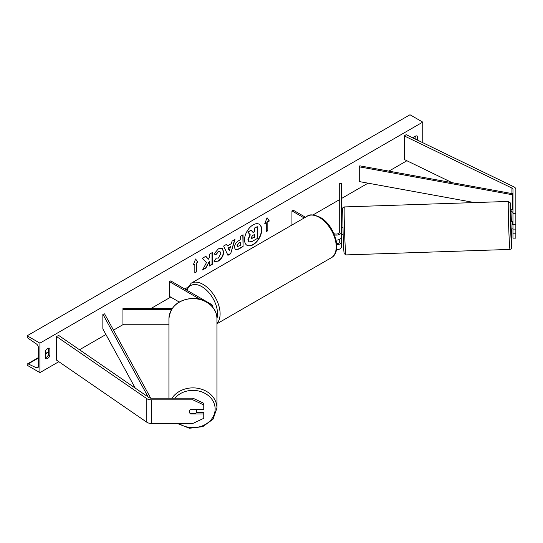 <?xml version="1.0" encoding="UTF-8"?>
<svg xmlns="http://www.w3.org/2000/svg" width="543" height="543" viewBox="0 0 543 543"><rect width="100%" height="100%" fill="white"/><g stroke="black" fill="none" stroke-linecap="round" stroke-linejoin="round"><path stroke-width="0.81" d="M515.85 213.419L515.85 224.775L512.965 224.775L512.965 213.419L515.85 213.419L515.85 189.344A5.776 3.333 0 0 0 514.16 186.982A5.776 3.333 0 0 0 513.787 186.785L406.157 134.65L404.304 135.926L404.304 159.499L452.129 182.672M512.965 212.917A2.885 1.67 0 0 0 512.117 211.743A2.885 1.67 0 0 0 511.934 211.641L510.943 211.166M512.965 213.419L512.965 189.344A2.885 1.67 0 0 0 512.117 188.163A2.885 1.67 0 0 0 511.934 188.068L404.304 135.926M515.85 224.775L515.85 229.098L512.965 229.098L512.965 224.775M512.965 229.098L512.965 238.139L515.85 238.139L515.85 229.098M512.965 233.816L515.85 233.816M190.769 413.678L190.769 413.997A3.611 2.946 -0 0 1 189.331 411.642A3.611 2.946 -0 0 1 190.769 409.279L203.768 409.279L203.768 403.286L192.935 398.182L151.232 398.182A2.885 1.67 180 0 1 149.196 397.693A2.885 1.67 180 0 1 149.026 397.585L58.712 335.452L56.499 336.524L56.499 360.097L146.814 422.237A5.776 3.333 180 0 0 147.153 422.454A5.776 3.333 180 0 0 151.232 423.425L192.935 423.425L203.768 418.32L203.768 413.997L190.769 413.997M192.935 398.182L192.935 399.852L151.232 399.852A5.776 3.333 180 0 1 147.153 398.874A5.776 3.333 180 0 1 146.814 398.657L56.499 336.524M203.768 413.997L203.768 412.327L196.43 412.327M192.935 399.852L203.768 404.956M199.899 299.22L169.436 281.634L170.712 280.894L211.037 304.175A5.416 3.129 180 0 1 212.625 306.388A5.416 3.129 180 0 1 212.53 306.965M172.206 308.472L122.949 308.472L122.949 324.246L168.934 324.246M171.54 309.517L122.949 309.517M169.436 281.634L169.436 296.369L179.21 302.01M336.063 240.108A5.416 3.129 0 0 0 341.513 236.986L341.513 183.33L339.708 183.33L339.708 231.976A3.611 2.084 0 0 1 337.705 233.843A3.611 2.084 0 0 1 333.918 233.633M334.468 234.956A5.416 3.129 0 0 0 341.513 231.976M336.409 249.828A5.416 3.129 0 0 0 341.513 246.712L341.513 234.596L342.918 234.603M339.708 239.314L339.708 241.703A3.611 2.084 180 0 1 336.646 243.759M291.944 225.033L291.944 210.901L293.22 210.168L305.465 217.234M291.944 210.901L304.189 217.967M341.513 241.703A5.416 3.129 180 0 1 336.721 244.805M512.592 228.868L511.133 228.976L510.895 221.761L512.334 221.714L512.354 224.748L512.965 224.727M512.354 224.748L512.334 221.714M512.965 221.748L512.354 221.768M339.708 230.524L339.708 227.551M341.513 230.463L341.751 227.422L342.681 227.388M339.667 232.289L339.606 230.531M512.578 228.929L512.965 228.854M253.126 244.73A12.177 7.032 120 0 0 261.081 233.999A12.177 7.032 120 0 0 259.215 224.245A12.177 7.032 120 0 0 253.126 224.85A12.177 7.032 120 0 0 245.178 235.574A12.177 7.032 120 0 0 247.038 245.334A12.177 7.032 120 0 0 253.126 244.73M246.916 245.253A12.177 7.032 120 0 0 252.875 244.581A12.177 7.032 120 0 0 260.789 233.972A12.177 7.032 120 0 0 259.086 224.171M45.273 350.961A4.514 2.606 -60 0 1 47.567 348.511A4.514 2.606 -60 0 1 49.827 348.287A4.514 2.606 -60 0 1 49.868 348.307L49.868 355.97A4.514 2.606 -60 0 1 45.313 358.651A4.514 2.606 -60 0 1 45.273 358.624L45.273 350.961M417.391 140.087L417.391 136.123A4.514 2.606 120 0 0 417.35 136.096A4.514 2.606 120 0 0 415.09 136.32A4.514 2.606 120 0 0 413.237 138.078M216.128 258.013L218.354 258.108L220.791 253.588L220.003 251.64L218.354 251.809L216.053 254.572L213.922 254.049L218.442 248.775L222.196 248.368L223.709 251.871C223.458 255.773 221.666 258.855 218.327 261.108L214.58 261.604L213.996 261.149L216.338 258.176M234.454 247.418L234.454 247.384C234.651 244.465 236.11 242.205 238.845 240.603L240.244 239.796L240.244 236.429L243.074 234.793L243.074 246.583L238.696 249.108L235.391 249.699L234.454 247.418M206.442 262.663L202.58 269.959L205.933 268.025L209.449 261.21L209.449 265.995L212.279 264.36L212.279 252.576L209.449 254.205L209.449 257.253L208.41 259.181L205.845 256.289L202.444 258.251L206.442 262.663M39.91 343.149L39.91 372.62L27.15 365.256L27.15 364.638A1.622 0.937 60 0 1 27.489 363.891A1.622 0.937 60 0 1 28.195 363.919L36.408 367.787A3.068 1.772 -120 0 0 37.745 367.842A3.068 1.772 -120 0 0 38.377 366.437L38.377 347.574A3.068 1.772 -120 0 0 36.408 343.943L28.195 338.323A1.622 0.937 60 0 1 27.15 336.402L27.15 335.784L39.91 343.149L422.753 122.121L422.753 142.687M39.91 372.62L58.827 361.699M79.509 349.76L105.926 334.508M113.487 330.144L123.695 324.246M151.029 308.472L170.712 297.102M184.749 288.998L187.152 287.614M313.026 214.94L339.708 199.539M341.513 198.494L368.059 183.167M388.897 171.14L406.883 160.755M267.828 221.883L269.362 220.994L267.061 217.729L264.767 223.648L266.294 222.766L266.294 231.603L267.828 230.721L267.828 221.883L267.828 230.721M193.301 264.909L195.595 258.991L197.896 262.255L196.362 263.138L196.362 271.982L194.835 272.864L194.835 264.027L193.301 264.909M227.374 245.952L231.332 243.664L232.051 241.16L234.97 239.47L230.653 253.764L227.938 255.332L223.621 246.027L226.635 244.282L227.374 245.952L226.485 244.37M415.857 139.347L415.857 135.988M48.334 348.172L48.334 355.088A4.514 2.606 -60 0 1 45.273 357.878M27.15 335.784L409.985 114.756L422.753 122.121M48.334 355.088L49.868 355.97M248.864 241.811L248.192 239.687L250.296 234.841L247.852 232.132L251.124 230.246L253.187 232.635L254.429 231.915L254.429 228.338L257.267 226.702L257.267 238.513L252.427 241.309L249.04 241.92M248.837 241.798L247.934 239.538L250.038 234.698L247.852 232.132M253.018 232.438L254.172 231.766L254.172 228.189L257.267 226.702M247.594 231.983L251.124 230.246M267.57 230.571L266.294 231.311M264.909 223.268L266.294 222.766M267.57 221.734L269.104 220.852L267.007 217.865M195.548 259.126L197.896 262.255M197.638 262.106L196.362 263.138M196.111 262.995L196.362 271.982M194.835 272.572L196.111 271.833M193.451 264.529L194.835 264.027M208.41 259.181L205.763 256.337M209.449 265.703L212.021 264.217L212.021 252.719M202.804 269.538L205.675 267.875L209.449 261.21M237.284 245.633L237.624 246.488L240.244 245.47L240.244 242.354L238.9 243.128L237.026 245.484L237.508 246.4M237.026 245.484L238.649 242.979L240.244 242.354M242.816 234.943L243.074 246.583M242.816 246.434L238.445 248.959L235.268 249.617M222.067 248.3L223.451 251.721C223.207 255.624 221.408 258.706 218.069 260.959L214.451 261.529M219.867 251.572L218.103 251.66L216.053 254.572M215.795 254.423L213.956 253.975M230.463 246.692L228.189 248.008L229.316 250.683L230.463 246.692L228.189 248.008M227.931 247.859L229.316 250.683M234.61 239.68L230.653 253.764M230.395 253.615L227.829 255.095M251.036 237.841L251.348 238.635L254.429 237.318L254.429 234.481L252.556 235.56L251.036 237.841M251.233 238.547L254.172 237.169L254.172 234.63M168.934 398.182L168.934 318.782A24.001 20.152 -0 0 1 192.935 298.63A24.001 20.152 -0 0 1 216.942 318.782C217.248 307.637 205.485 297.937 192.684 298.345C178.308 299.58 170.393 306.395 168.934 318.782M177.147 423.425L189.405 428.244L202.77 426.676L213.06 419.182L216.942 408.031L216.942 318.782M190.362 413.678L195.514 413.678A3.611 3.027 180 0 0 196.546 411.56L196.546 409.279M196.546 411.56A3.611 3.027 180 0 0 195.514 409.436L190.539 409.436M512.965 208.498L512.416 209.489L512.416 194.754L512.965 193.763L359.799 165.832L359.256 166.83L359.256 181.566L474.487 202.573M512.416 209.489L510.834 209.204M512.416 194.754L359.256 166.83M135.241 388.109L102.858 328.915L102.858 314.18L148.171 397.001M150.696 398.155L104.582 313.861L102.858 314.18M511.934 188.068L511.934 193.573M511.934 209.401L511.934 211.641M151.232 399.852L151.232 423.425M146.814 398.657L146.814 422.237M307.257 216.195C309.476 214.125 313.779 214.492 320.16 217.295C334.42 224.863 342.918 251.714 331.257 257.769A24.001 13.86 -120 0 0 334.936 238.54A24.001 13.86 -120 0 0 319.257 217.383A24.001 13.86 -120 0 0 307.257 216.195L191.129 283.242A24.001 13.86 60 0 1 203.13 284.43A24.001 13.86 60 0 1 218.218 303.775A24.001 13.86 60 0 1 216.942 323.397M216.935 318.483A22.195 12.815 -120 0 0 201.853 286.643A22.195 12.815 -120 0 0 187.009 290.301M508.411 201.439L510.25 202.824L511.411 221.741A22.195 0.523 88.1 0 0 511.017 212.551A22.195 0.523 88.1 0 0 510.108 207.256A22.195 0.523 88.1 0 0 511.017 238.187A22.195 0.523 88.1 0 0 511.852 246.984A22.195 0.523 88.1 0 0 511.655 228.956L511.818 247.54L511.282 248.843L510.013 249.42A24.001 0.57 -91.9 0 1 509.212 239.287A24.001 0.57 -91.9 0 1 508.336 214.41A24.001 0.57 -91.9 0 1 508.411 201.439L344.316 206.931A24.001 0.57 88.1 0 0 344.248 219.901A24.001 0.57 88.1 0 0 345.117 244.778A24.001 0.57 88.1 0 0 345.925 254.911L510.013 249.42M36.408 367.787L38.37 366.661M28.195 363.919L38.377 358.041M45.273 354.056L48.334 352.292M174.866 398.182A22.195 18.632 -0 0 1 199.709 391.265A22.195 18.632 -0 0 1 215.137 409.008A22.195 18.632 -0 0 1 202.437 425.848A22.195 18.632 -0 0 1 178.878 423.425M216.942 408.031A24.001 20.152 180 0 0 198.996 388.53A24.001 20.152 180 0 0 171.995 398.182M212.625 306.388L212.625 307.08M331.257 257.769L216.942 323.771M186.29 289.887L191.129 283.242M345.925 254.911L344.079 253.52L343.319 243.827L342.653 208.152C342.898 207.548 343.447 207.141 344.316 206.931M27.489 363.891L38.377 357.606M45.273 353.629L48.334 351.857"/></g></svg>
